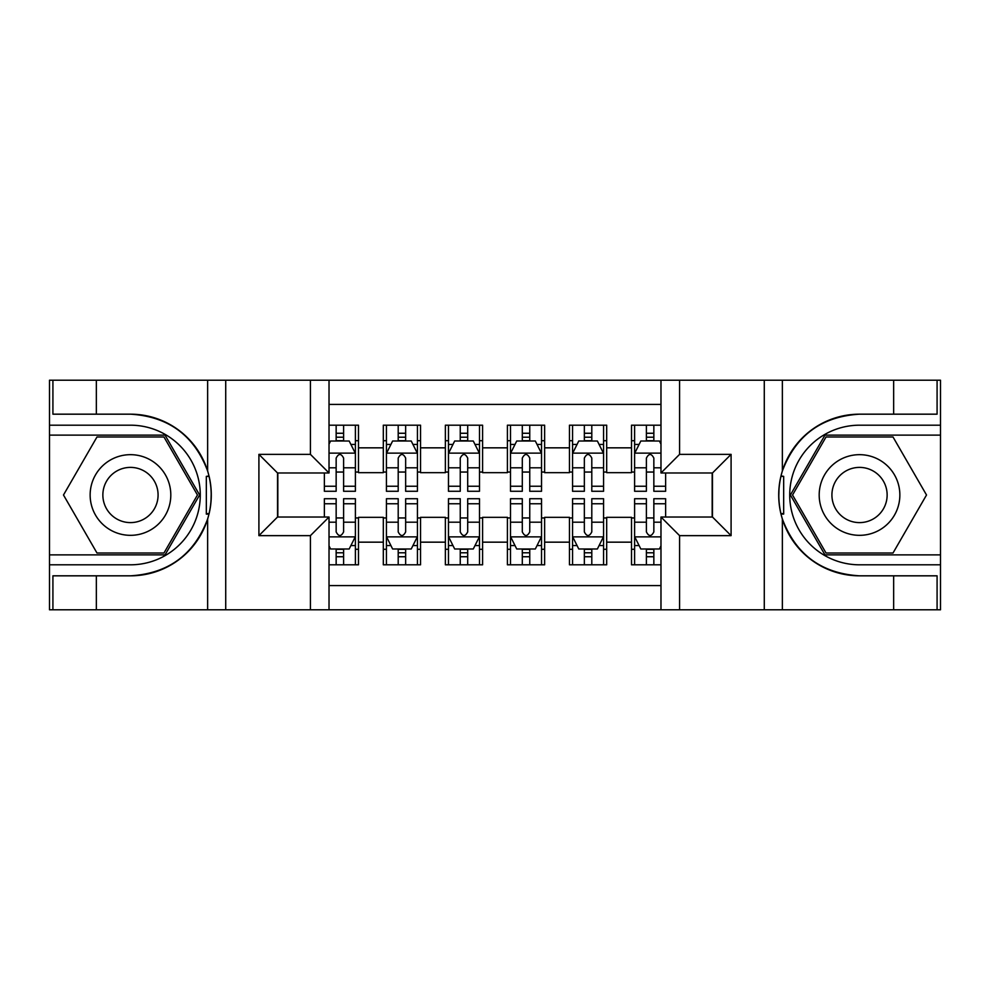 <?xml version="1.0" encoding="UTF-8"?>
<svg xmlns="http://www.w3.org/2000/svg" width="990" height="990" viewBox="0 0 990 990"><rect width="100%" height="100%" fill="white"/><g stroke="black" fill="none" stroke-linecap="round" stroke-linejoin="round"><path stroke-width="1.49" d="M329.026 609.791L660.974 609.791L660.974 517.028L712.478 517.028L712.478 472.973L660.974 472.973L660.974 380.21L329.026 380.21L329.026 472.973L277.522 472.973L277.522 517.028L329.026 517.028L329.026 609.791L96.352 609.791L96.352 575.821L130.47 575.821A80.821 80.821 0 0 0 207.64 519.007C212.38 503.019 212.38 487.018 207.64 470.993A80.821 80.821 0 0 0 130.47 414.179L96.352 414.179L96.352 380.21L49.5 380.21L49.5 554.87L165.045 554.87L199.609 495L165.045 435.13L49.5 435.13M660.974 425.193L631.509 425.193L631.509 447.839L606.684 447.839L606.684 472.663L631.509 472.663L631.509 447.839M606.684 447.839L606.684 425.193L569.46 425.193L569.46 447.839L544.636 447.839L544.636 472.663L569.46 472.663L569.46 447.839M544.636 447.839L544.636 425.193L507.412 425.193L507.412 447.839L482.588 447.839L482.588 472.663L507.412 472.663L507.412 447.839M482.588 447.839L482.588 425.193L445.364 425.193L445.364 447.839L420.54 447.839L420.54 472.663L445.364 472.663L445.364 447.839M420.54 447.839L420.54 425.193L383.316 425.193L383.316 472.663L358.491 472.663L358.491 425.193L329.026 425.193M329.026 564.807L358.491 564.807L358.491 517.337L383.316 517.337L383.316 564.807L420.54 564.807L420.54 517.337L445.364 517.337L445.364 542.161L420.54 542.161M445.364 542.161L445.364 564.807L482.588 564.807L482.588 517.337L507.412 517.337L507.412 542.161L482.588 542.161M507.412 542.161L507.412 564.807L544.636 564.807L544.636 517.337L569.46 517.337L569.46 542.161L544.636 542.161M569.46 542.161L569.46 564.807L606.684 564.807L606.684 517.337L631.509 517.337L631.509 542.161L606.684 542.161M660.974 404.415L329.026 404.415M329.026 585.585L660.974 585.585M631.509 542.161L631.509 564.807L660.974 564.807M277.831 472.973L277.831 517.028M712.169 517.028L712.169 472.973M336.154 440.711L343.604 440.711M355.398 440.711L358.491 440.711M336.154 472.044L343.604 472.044M355.398 472.044L358.491 472.044M336.154 517.956L343.604 517.956M355.398 517.956L358.491 517.956M336.154 549.289L343.604 549.289M355.398 549.289L358.491 549.289M383.316 472.044L386.422 472.044M398.203 472.044L405.653 472.044M417.446 472.044L420.54 472.044M383.316 440.711L386.422 440.711M398.203 440.711L405.653 440.711M417.446 440.711L420.54 440.711M383.316 517.956L386.422 517.956M398.203 517.956L405.653 517.956M417.446 517.956L420.54 517.956M383.316 549.289L386.422 549.289M398.203 549.289L405.653 549.289M417.446 549.289L420.54 549.289M445.364 517.956L448.47 517.956M460.251 517.956L467.701 517.956M479.494 517.956L482.588 517.956M445.364 549.289L448.47 549.289M460.251 549.289L467.701 549.289M479.494 549.289L482.588 549.289M445.364 440.711L448.47 440.711M460.251 440.711L467.701 440.711M479.494 440.711L482.588 440.711M445.364 472.044L448.47 472.044M460.251 472.044L467.701 472.044M479.494 472.044L482.588 472.044M507.412 517.956L510.506 517.956M522.299 517.956L529.749 517.956M541.53 517.956L544.636 517.956M507.412 549.289L510.506 549.289M522.299 549.289L529.749 549.289M541.53 549.289L544.636 549.289M507.412 440.711L510.506 440.711M522.299 440.711L529.749 440.711M541.53 440.711L544.636 440.711M507.412 472.044L510.506 472.044M522.299 472.044L529.749 472.044M541.53 472.044L544.636 472.044M569.46 517.956L572.554 517.956M584.347 517.956L591.797 517.956M603.578 517.956L606.684 517.956M569.46 549.289L572.554 549.289M584.347 549.289L591.797 549.289M603.578 549.289L606.684 549.289M569.46 440.711L572.554 440.711M584.347 440.711L591.797 440.711M603.578 440.711L606.684 440.711M569.46 472.044L572.554 472.044M584.347 472.044L591.797 472.044M603.578 472.044L606.684 472.044M631.509 517.956L634.602 517.956M646.396 517.956L653.846 517.956M631.509 549.289L634.602 549.289M646.396 549.289L653.846 549.289M631.509 440.711L634.602 440.711M646.396 440.711L653.846 440.711M631.509 472.044L634.602 472.044M646.396 472.044L653.846 472.044M343.604 433.261L336.154 433.261M324.374 486.226L324.374 491.275L336.154 491.275L336.154 486.226L324.374 486.226L324.374 472.973M350.893 444.436L355.398 444.436L355.398 491.275L343.604 491.275L343.604 458.085C341.129 453.296 338.642 453.296 336.154 458.085L336.154 486.226M355.398 444.436L355.398 425.193M355.398 453.432L349.185 441.02L330.573 441.02L329.026 444.126M336.154 441.02L336.154 425.193M343.604 425.193L343.604 441.02M336.154 556.739L343.604 556.739M329.026 545.874L330.573 548.98L349.185 548.98L355.398 536.568L355.398 498.725L343.604 498.725L343.604 503.774L355.398 503.774M355.398 536.568L355.398 564.807M324.374 517.028L324.374 498.725L336.154 498.725L336.154 531.915C338.642 536.704 341.117 536.704 343.604 531.915L343.604 503.774M343.604 548.98L343.604 564.807M336.154 564.807L336.154 548.98M150.641 460.078A40.33 40.33 0 0 0 95.547 474.829A40.33 40.33 0 0 0 110.311 529.922A40.33 40.33 0 0 0 165.404 515.171A40.33 40.33 0 0 0 150.641 460.078M144.28 471.092A27.609 27.609 0 0 0 106.561 481.19A27.609 27.609 0 0 0 116.672 518.909A27.609 27.609 0 0 0 154.378 508.811A27.609 27.609 0 0 0 144.28 471.092M163.969 553.014L96.983 553.014L63.484 495L96.983 436.986L163.969 436.986L197.456 495L163.969 553.014M879.689 460.078A40.33 40.33 0 0 0 824.596 474.829A40.33 40.33 0 0 0 839.359 529.922A40.33 40.33 0 0 0 894.453 515.171A40.33 40.33 0 0 0 879.689 460.078M873.329 471.092A27.609 27.609 0 0 0 835.622 481.19A27.609 27.609 0 0 0 845.72 518.909A27.609 27.609 0 0 0 883.439 508.811A27.609 27.609 0 0 0 873.329 471.092M893.017 553.014L826.031 553.014L792.545 495L826.031 436.986L893.017 436.986L926.516 495L893.017 553.014M206.328 513.624L209.113 513.637A80.821 80.821 0 0 0 209.125 476.4L206.328 476.4L206.328 514.107L209.001 514.107M96.352 380.21L207.64 380.21L207.64 470.993C194.176 435.414 168.449 416.481 130.47 414.179M130.47 575.821C168.449 573.519 194.176 554.586 207.64 519.007L207.64 609.791M310.415 609.791L310.415 535.639L258.91 535.639L258.91 454.361L310.415 454.361L310.415 380.21L225.72 380.21L225.72 609.791M96.352 609.791L49.5 609.791L49.5 554.87M49.5 564.807L130.47 564.807A69.807 69.807 0 0 0 200.277 495A69.807 69.807 0 0 0 130.47 425.193L49.5 425.193M207.64 380.21L225.72 380.21M310.415 380.21L329.026 380.21M96.352 575.821L52.916 575.821L52.916 609.791M96.352 414.179L52.916 414.179L52.916 380.21M310.415 535.639L329.026 517.028M258.91 535.639L277.522 517.028M258.91 454.361L277.522 472.973M310.415 454.361L329.026 472.973M206.328 476.4L209.001 475.93M210.994 501.942L211.241 492.154M210.437 483.33L210.016 480.695M780.999 514.07L783.672 514.07L783.672 476.376L780.887 476.363A80.821 80.821 0 0 0 859.53 575.821L893.648 575.821L893.648 609.791L940.5 609.791L940.5 435.13L824.955 435.13L790.391 495L824.955 554.87L940.5 554.87M660.974 380.21L893.648 380.21L893.648 414.179L859.53 414.179A80.821 80.821 0 0 0 780.999 475.893L783.672 476.376M859.53 414.179C821.552 416.481 795.824 435.414 782.36 470.993C777.62 486.981 777.62 502.982 782.36 519.007C795.824 554.586 821.552 573.519 859.53 575.821M679.586 380.21L679.586 454.361L731.09 454.361L731.09 535.639L679.586 535.639L679.586 609.791L764.28 609.791L764.28 380.21M782.36 519.007L782.36 609.791L893.648 609.791M893.648 380.21L940.5 380.21L940.5 435.13M940.5 425.193L859.53 425.193A69.807 69.807 0 0 0 789.723 495A69.807 69.807 0 0 0 859.53 564.807L940.5 564.807M782.36 609.791L764.28 609.791M679.586 609.791L660.974 609.791M893.648 414.179L937.085 414.179L937.085 380.21M893.648 575.821L937.085 575.821L937.085 609.791M679.586 454.361L660.974 472.973M731.09 454.361L712.478 472.973M731.09 535.639L712.478 517.028M679.586 535.639L660.974 517.028M779.006 488.058L778.759 497.846M779.563 506.67L779.984 509.305M783.672 513.6L780.875 513.6M405.653 433.261L398.203 433.261M417.446 486.226L405.653 486.226L405.653 491.275L417.446 491.275L417.446 453.432L411.234 441.02L392.622 441.02L386.422 453.432L386.422 491.275L398.203 491.275L398.203 486.226L386.422 486.226M386.422 453.432L386.422 425.193M417.446 453.432L417.446 425.193M398.203 441.02L398.203 425.193M405.653 425.193L405.653 441.02M405.653 486.226L405.653 458.085C403.178 453.296 400.69 453.296 398.203 458.085L398.203 486.226M467.701 433.261L460.251 433.261M479.494 486.226L467.701 486.226L467.701 491.275L479.494 491.275L479.494 453.432L473.282 441.02L454.67 441.02L448.47 453.432L448.47 491.275L460.251 491.275L460.251 486.226L448.47 486.226M448.47 453.432L448.47 425.193M479.494 453.432L479.494 425.193M460.251 441.02L460.251 425.193M467.701 425.193L467.701 441.02M467.701 486.226L467.701 458.085C465.226 453.296 462.738 453.296 460.251 458.085L460.251 486.226M529.749 433.261L522.299 433.261M541.53 486.226L529.749 486.226L529.749 491.275L541.53 491.275L541.53 453.432L535.33 441.02L516.718 441.02L510.506 453.432L510.506 491.275L522.299 491.275L522.299 486.226L510.506 486.226M510.506 453.432L510.506 425.193M541.53 453.432L541.53 425.193M522.299 441.02L522.299 425.193M529.749 425.193L529.749 441.02M529.749 486.226L529.749 458.085C527.274 453.296 524.787 453.296 522.299 458.085L522.299 486.226M591.797 433.261L584.347 433.261M603.578 486.226L591.797 486.226L591.797 491.275L603.578 491.275L603.578 453.432L597.378 441.02L578.766 441.02L572.554 453.432L572.554 491.275L584.347 491.275L584.347 486.226L572.554 486.226M572.554 453.432L572.554 425.193M603.578 453.432L603.578 425.193M584.347 441.02L584.347 425.193M591.797 425.193L591.797 441.02M591.797 486.226L591.797 458.085C589.31 453.296 586.835 453.296 584.347 458.085L584.347 486.226M398.203 556.739L405.653 556.739M386.422 503.774L398.203 503.774L398.203 498.725L386.422 498.725L386.422 536.568L392.622 548.98L411.234 548.98L417.446 536.568L417.446 498.725L405.653 498.725L405.653 503.774L417.446 503.774M417.446 536.568L417.446 564.807M386.422 536.568L386.422 564.807M405.653 548.98L405.653 564.807M398.203 564.807L398.203 548.98M398.203 503.774L398.203 531.915C400.69 536.704 403.165 536.704 405.653 531.915L405.653 503.774M460.251 556.739L467.701 556.739M448.47 503.774L460.251 503.774L460.251 498.725L448.47 498.725L448.47 536.568L454.67 548.98L473.282 548.98L479.494 536.568L479.494 498.725L467.701 498.725L467.701 503.774L479.494 503.774M479.494 536.568L479.494 564.807M448.47 536.568L448.47 564.807M467.701 548.98L467.701 564.807M460.251 564.807L460.251 548.98M460.251 503.774L460.251 531.915C462.726 536.704 465.213 536.704 467.701 531.915L467.701 503.774M522.299 556.739L529.749 556.739M510.506 503.774L522.299 503.774L522.299 498.725L510.506 498.725L510.506 536.568L516.718 548.98L535.33 548.98L541.53 536.568L541.53 498.725L529.749 498.725L529.749 503.774L541.53 503.774M541.53 536.568L541.53 564.807M510.506 536.568L510.506 564.807M529.749 548.98L529.749 564.807M522.299 564.807L522.299 548.98M522.299 503.774L522.299 531.915C524.774 536.704 527.262 536.704 529.749 531.915L529.749 503.774M584.347 556.739L591.797 556.739M572.554 503.774L584.347 503.774L584.347 498.725L572.554 498.725L572.554 536.568L578.766 548.98L597.378 548.98L603.578 536.568L603.578 498.725L591.797 498.725L591.797 503.774L603.578 503.774M603.578 536.568L603.578 564.807M572.554 536.568L572.554 564.807M591.797 548.98L591.797 564.807M584.347 564.807L584.347 548.98M584.347 503.774L584.347 531.915C586.822 536.704 589.31 536.704 591.797 531.915L591.797 503.774M653.846 433.261L646.396 433.261M660.974 444.126L659.427 441.02L640.815 441.02L634.602 453.432L634.602 491.275L646.396 491.275L646.396 486.226L634.602 486.226M634.602 453.432L634.602 425.193M665.626 472.973L665.626 491.275L653.846 491.275L653.846 458.085C651.358 453.296 648.883 453.296 646.396 458.085L646.396 486.226M646.396 441.02L646.396 425.193M653.846 425.193L653.846 441.02M646.396 556.739L653.846 556.739M665.626 503.774L665.626 498.725L653.846 498.725L653.846 503.774L665.626 503.774L665.626 517.028M639.107 545.564L634.602 545.564L634.602 498.725L646.396 498.725L646.396 531.915C648.871 536.704 651.358 536.704 653.846 531.915L653.846 503.774M634.602 545.564L634.602 564.807M634.602 536.568L640.815 548.98L659.427 548.98L660.974 545.874M653.846 548.98L653.846 564.807M646.396 564.807L646.396 548.98M383.316 542.161L358.491 542.161M383.316 447.839L358.491 447.839M355.237 453.123L329.026 453.123M355.398 486.226L343.604 486.226M336.154 467.812L329.026 467.812M355.398 467.812L343.604 467.812M343.604 437.209L336.154 437.209M329.026 536.877L355.237 536.877M355.398 545.564L350.893 545.564M324.374 503.774L336.154 503.774M343.604 522.188L355.398 522.188M329.026 522.188L336.154 522.188M336.154 552.791L343.604 552.791M782.36 380.21L782.36 470.993M417.285 453.123L386.57 453.123M386.422 444.436L390.914 444.436M412.941 444.436L417.446 444.436M398.203 467.812L386.422 467.812M417.446 467.812L405.653 467.812M405.653 437.209L398.203 437.209M479.333 453.123L448.618 453.123M448.47 444.436L452.962 444.436M474.99 444.436L479.494 444.436M460.251 467.812L448.47 467.812M479.494 467.812L467.701 467.812M467.701 437.209L460.251 437.209M541.382 453.123L510.667 453.123M510.506 444.436L515.01 444.436M537.038 444.436L541.53 444.436M522.299 467.812L510.506 467.812M541.53 467.812L529.749 467.812M529.749 437.209L522.299 437.209M603.43 453.123L572.715 453.123M572.554 444.436L577.059 444.436M599.086 444.436L603.578 444.436M584.347 467.812L572.554 467.812M603.578 467.812L591.797 467.812M591.797 437.209L584.347 437.209M386.57 536.877L417.285 536.877M417.446 545.564L412.941 545.564M390.914 545.564L386.422 545.564M405.653 522.188L417.446 522.188M386.422 522.188L398.203 522.188M398.203 552.791L405.653 552.791M448.618 536.877L479.333 536.877M479.494 545.564L474.99 545.564M452.962 545.564L448.47 545.564M467.701 522.188L479.494 522.188M448.47 522.188L460.251 522.188M460.251 552.791L467.701 552.791M510.667 536.877L541.382 536.877M541.53 545.564L537.038 545.564M515.01 545.564L510.506 545.564M529.749 522.188L541.53 522.188M510.506 522.188L522.299 522.188M522.299 552.791L529.749 552.791M572.715 536.877L603.43 536.877M603.578 545.564L599.086 545.564M577.059 545.564L572.554 545.564M591.797 522.188L603.578 522.188M572.554 522.188L584.347 522.188M584.347 552.791L591.797 552.791M660.974 453.123L634.763 453.123M634.602 444.436L639.107 444.436M665.626 486.226L653.846 486.226M646.396 467.812L634.602 467.812M660.974 467.812L653.846 467.812M653.846 437.209L646.396 437.209M634.763 536.877L660.974 536.877M634.602 503.774L646.396 503.774M653.846 522.188L660.974 522.188M634.602 522.188L646.396 522.188M646.396 552.791L653.846 552.791"/></g></svg>
